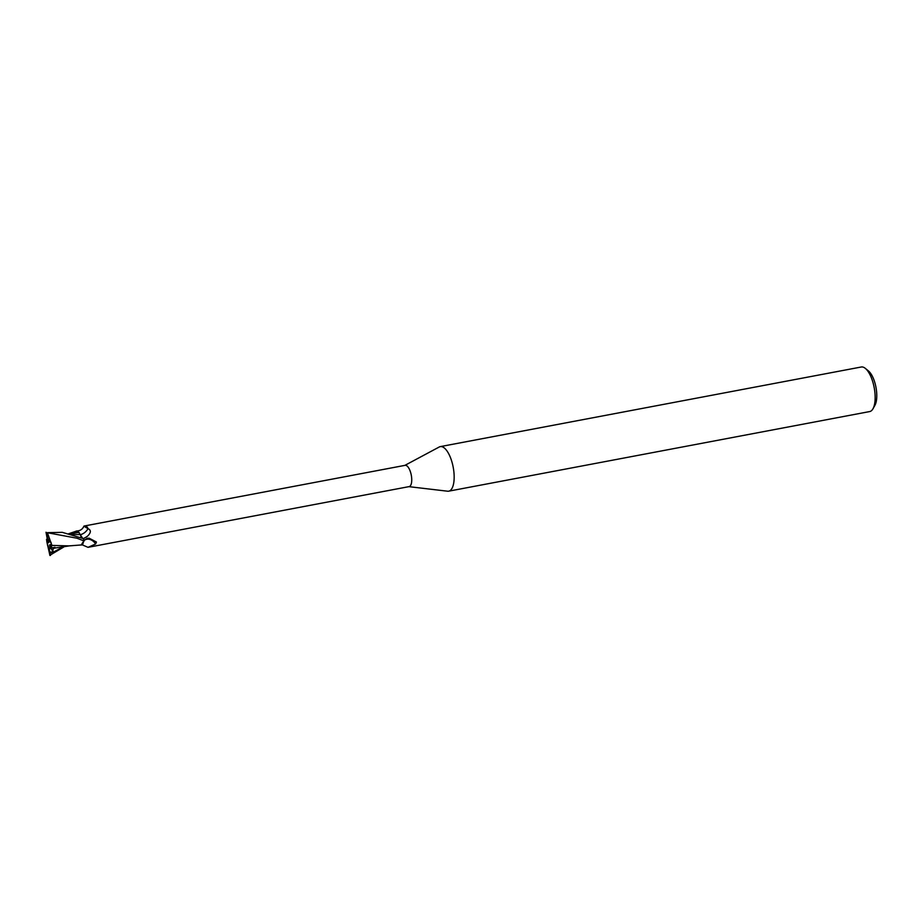 <?xml version="1.0" encoding="UTF-8"?>
<svg xmlns="http://www.w3.org/2000/svg" width="922" height="922" viewBox="0 0 922 922"><rect width="100%" height="100%" fill="white"/><g stroke="black" fill="none" stroke-linecap="round" stroke-linejoin="round"><path stroke-width="1.38" d="M408.884 486.655L447.619 491.207A22.67 8.863 -100.7 0 0 448.714 491.172A22.67 8.863 -100.7 0 0 453.128 466.866A22.67 8.863 -100.7 0 0 440.278 446.617A22.67 8.863 -100.7 0 0 439.252 446.986L404.862 465.38M83.602 541.756L84.444 540.177A11.709 8.598 -106 0 1 95.646 543.968L88.005 547.334L409.138 486.609A10.822 4.23 -100.7 0 0 411.247 474.991A10.822 4.23 -100.7 0 0 405.115 465.333L83.983 526.059C82.634 529.205 80.226 530.853 76.768 531.003A9.727 3.803 -100.7 0 0 75.8 531.337L78.796 532.467L80.272 534.599L78.762 532.443L69.611 533.711M448.714 491.172L869.7 411.558A22.67 8.863 -100.7 0 0 872.996 408.757A22.67 8.863 -100.7 0 0 874.114 387.252A22.67 8.863 -100.7 0 0 865.366 368.408A22.67 8.863 -100.7 0 0 861.275 367.002L440.278 446.617M47.495 544.914L47.172 543.277L47.495 544.914A5.106 1.994 -100.7 0 0 50.019 548.671L49.788 544.648L50.952 546.827M48.612 539.197L48.716 542.643L47.287 539.969A5.106 1.994 -100.7 0 0 47.172 543.277M48.359 539.082L46.549 539.439L46.722 540.073L48.705 539.693M51.01 542.378L51.332 544.015L51.01 542.378M872.996 408.757L874.943 405.254A19.27 7.526 -100.7 0 0 875.9 386.975A19.27 7.526 -100.7 0 0 868.466 370.955L865.366 368.408M71.178 534.437L80.272 534.599L81.816 537.941L80.744 536.143M87.625 527.292C82.773 525.31 82.899 525.747 88.005 528.617C91.313 530.219 91.094 532.778 87.348 536.304L83.395 538.771M84.444 540.177L87.198 538.298L89.157 538.194L96.43 542.044L95.646 543.968M80.71 544.96A9.727 3.803 -100.7 0 0 82.081 544.775A9.727 3.803 -100.7 0 0 82.911 543.83L83.775 540.972L81.24 544.948L82.911 543.83M88.005 547.334L82.081 544.775M82.773 538.54L78.866 532.432L76.146 531.199L68.666 533.746M87.429 536.235L87.348 536.304A17.034 16.976 32.6 0 1 83.222 538.517M80.398 534.702A12.343 12.297 32.6 0 0 88.005 528.617M78.796 532.467L79.407 532.962A9.727 3.803 -100.7 0 0 76.768 531.003M81.712 544.867L82.484 544.349M53.557 547.564L50.019 548.671M46.722 540.073L48.578 548.751A5.106 1.994 -100.7 0 0 49.177 548.855A5.106 1.994 -100.7 0 0 49.212 548.844L50.987 548.371L49.465 545.87M50.445 555.424L49.834 552.024L53.395 552.14C52.473 549.985 52.854 548.648 54.536 548.117L54.974 547.311L51.136 548.014L50.664 547.426L51.217 543.185L47.875 538.932A5.106 1.994 -100.7 0 0 47.276 538.828A5.106 1.994 -100.7 0 0 47.241 538.84L47.31 538.828M53.591 552.624L50.987 548.36L53.568 547.564M47.875 538.932L46.653 532.686L47.379 532.72L76.929 538.206L83.787 540.845A11.341 4.426 -100.7 0 0 83.579 538.655L62.27 532.34L46.135 532.697M46.549 539.335L46.895 542.113M46.019 532.259L47.241 538.84M46.838 541.721L49.938 555.482M54.536 548.117L70.314 545.743M63.825 546.965L50.353 554.975A11.341 4.426 -100.7 0 1 50.33 554.975A11.341 4.426 -100.7 0 1 49.8 554.998L49.673 554.848M81.309 544.948L69.092 545.893L51.932 545.409L47.379 532.72M51.067 548.129L51.955 545.121M49.834 552.024L49.212 548.844M48.578 548.751L49.8 554.998M49.984 553.027L52.012 552.566M53.395 552.14L62.466 547.219M69.576 533.723L68.989 533.838"/></g></svg>

